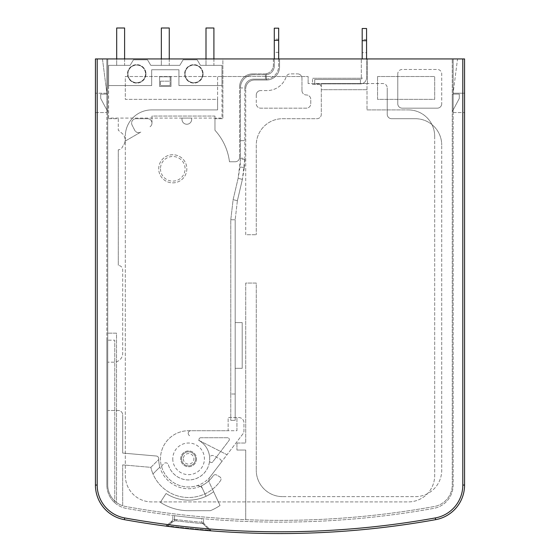 <?xml version="1.0" encoding="UTF-8"?>
<svg xmlns="http://www.w3.org/2000/svg" width="560" height="560" viewBox="0 0 560 560"><rect width="100%" height="100%" fill="white"/><g stroke="black" fill="none" stroke-linecap="round" stroke-linejoin="round"><path stroke-width="0.42" stroke-dasharray="2.8 2.1" d="M367.01 89.698L321.307 89.698L321.307 83.545L367.451 83.545L367.451 58.94L279.559 58.94L279.559 66.85A13.181 13.181 0 0 1 266.378 80.031L254.513 80.031A8.792 8.792 0 0 0 245.721 88.823A8.792 8.792 0 0 1 254.513 80.031L266.378 80.031A13.181 13.181 0 0 0 279.559 66.85L279.559 58.94L222.873 58.94L222.873 118.706L222.873 58.94L107.737 58.94L107.737 118.706L118.279 118.706L118.279 130.2L122.003 133.322L118.279 130.2L118.279 118.706L107.737 118.706L107.737 410.501L118.279 410.501A4.396 4.396 0 0 1 122.675 414.897A4.396 4.396 0 0 0 118.279 410.501L107.737 410.501L107.737 484.897L107.737 58.94L452.263 58.94L452.263 484.897A21.973 21.973 0 0 1 434.21 506.52A865.725 865.725 0 0 1 125.79 506.52A21.973 21.973 0 0 1 107.737 484.897L107.737 333.158L107.737 484.897A21.973 21.973 0 0 0 122.675 505.715L122.675 464.884L150.871 467.355A38.675 38.675 0 0 0 220.577 480.578A2.639 2.639 0 0 0 219.716 476.812L216.664 475.048A2.639 2.639 0 0 0 213.178 475.832A2.639 2.639 0 0 1 216.664 475.048L219.716 476.812A2.639 2.639 0 0 1 220.577 480.578A38.675 38.675 0 0 1 152.992 473.935L159.866 467.061A29.883 29.883 0 0 0 201.222 485.926L204.939 493.892L201.222 485.926A29.883 29.883 0 0 0 213.178 475.832A29.883 29.883 0 0 1 158.711 458.661A2.639 2.639 0 0 0 156.303 456.015L122.675 453.075L122.675 414.897L122.675 453.075L156.303 456.015A2.639 2.639 0 0 1 158.711 458.661A29.883 29.883 0 0 0 158.718 459.508L150.871 467.355A38.675 38.675 0 0 0 152.992 473.935L159.866 467.061A29.883 29.883 0 0 1 158.718 459.508L150.871 467.355L122.675 464.884L122.675 505.715A21.973 21.973 0 0 0 125.79 506.52A865.725 865.725 0 0 0 245.721 519.687L245.721 450.051L236.936 450.051L245.721 450.051L245.721 519.687A865.725 865.725 0 0 0 434.21 506.52A21.973 21.973 0 0 0 452.263 484.897L452.263 58.94L367.451 58.94L367.451 83.545L382.83 83.545A4.396 4.396 0 0 1 387.226 87.941A4.396 4.396 0 0 0 382.83 83.545L367.01 83.545L367.01 89.698L321.307 89.698L321.307 114.31A4.396 4.396 0 0 1 316.911 118.706L282.639 118.706A26.369 26.369 0 0 0 256.27 145.068L256.27 234.717L256.27 145.068A26.369 26.369 0 0 1 282.639 118.706L316.911 118.706A4.396 4.396 0 0 0 321.307 114.31L321.307 83.545L308.126 83.545L367.01 83.545L367.01 109.914L367.01 89.698M151.683 109.914L217.595 109.914L217.595 99.365L125.314 99.365L125.314 76.517L308.126 76.517L217.595 76.517L217.595 109.914L151.683 109.914A26.369 26.369 0 0 0 125.314 136.283A26.369 26.369 0 0 1 151.683 109.914M151.977 123.095A4.396 4.396 0 0 1 149.779 126.903A4.396 4.396 0 0 0 147.581 118.706L135.996 118.706A4.396 4.396 0 0 0 132.083 125.09L134.715 130.263A4.396 4.396 0 0 0 140.833 132.069L125.069 141.169A8.792 8.792 0 0 1 123.676 144.914A8.792 8.792 0 0 0 122.003 133.322A8.792 8.792 0 0 1 125.069 141.169L140.833 132.069A4.396 4.396 0 0 1 134.715 130.263L132.083 125.09A4.396 4.396 0 0 1 135.996 118.706L147.581 118.706A4.396 4.396 0 0 1 151.977 123.095L151.977 116.067L214.963 116.067L214.963 130.277A57.127 57.127 0 0 1 229.467 161.77L235.179 161.77L229.467 161.77A57.127 57.127 0 0 0 214.963 130.277L214.963 118.706L222.873 118.706L214.963 118.706L214.963 116.067L151.977 116.067L151.977 123.095M245.721 234.717L245.721 88.823L245.721 234.717L256.27 234.717L245.721 234.717M321.307 87.066A2.639 2.639 0 0 0 318.675 84.427A2.639 2.639 0 0 1 321.307 87.066M312.522 84.427L318.675 84.427L312.522 84.427L312.522 78.274L312.522 84.427M361.298 78.274L312.522 78.274L361.298 78.274L361.298 58.94L361.298 78.274M301.973 90.58L301.973 78.274A4.396 4.396 0 0 0 297.577 73.878A4.396 4.396 0 0 1 301.973 78.274L301.973 90.58A4.396 4.396 0 0 0 306.369 94.976A4.396 4.396 0 0 1 310.765 99.365L310.765 103.761A4.396 4.396 0 0 1 306.369 108.157L260.666 108.157A4.396 4.396 0 0 1 256.27 103.761A4.396 4.396 0 0 0 260.666 108.157L306.369 108.157A4.396 4.396 0 0 0 310.765 103.761L310.765 99.365A4.396 4.396 0 0 0 306.369 94.976A4.396 4.396 0 0 1 301.973 90.58M256.27 94.976L256.27 103.761L256.27 94.976A4.396 4.396 0 0 1 260.666 90.58A4.396 4.396 0 0 0 256.27 94.976M267.015 90.58L260.666 90.58L267.015 90.58A20.216 20.216 0 0 0 286.153 76.86A4.396 4.396 0 0 1 290.318 73.878L297.577 73.878L290.318 73.878A4.396 4.396 0 0 0 286.153 76.86A20.216 20.216 0 0 1 267.015 90.58M113.89 362.159L107.737 362.159L113.89 362.159A8.792 8.792 0 0 0 122.675 353.374L122.675 269.878A4.396 4.396 0 0 0 118.279 265.482A4.396 4.396 0 0 1 122.675 269.878L122.675 353.374A8.792 8.792 0 0 1 113.89 362.159M118.279 149.779L118.279 265.482L118.279 149.779A4.445 4.445 0 0 0 122.514 146.678A182.049 182.049 0 0 1 123.676 144.914A182.049 182.049 0 0 0 122.514 146.678A4.445 4.445 0 0 1 118.279 149.779M242.207 368.312L242.207 322.609L235.179 322.609L235.179 368.312L242.207 368.312L242.207 322.609L235.179 322.609L235.179 368.312L242.207 368.312M266.378 73.703A8.792 8.792 0 0 1 264.621 73.878A8.792 8.792 0 0 0 273.406 65.093A8.792 8.792 0 0 1 266.378 73.703L266.378 80.031L266.378 73.703M236.936 443.023L236.936 450.051L236.936 443.023L245.721 443.023L245.721 283.059L256.27 283.059L256.27 470.267L256.27 283.059L245.721 283.059L245.721 443.023L236.936 443.023M282.639 496.636A26.369 26.369 0 0 1 256.27 470.267A26.369 26.369 0 0 0 282.639 496.636L415.352 496.636A26.369 26.369 0 0 0 441.721 470.267L441.721 145.068L441.721 470.267A26.369 26.369 0 0 1 415.352 496.636L282.639 496.636M415.352 118.706A26.369 26.369 0 0 1 441.721 145.068A26.369 26.369 0 0 0 415.352 118.706L391.622 118.706A4.396 4.396 0 0 1 387.226 114.31L387.226 87.941L387.226 114.31A4.396 4.396 0 0 0 391.622 118.706L415.352 118.706M252.756 73.878L264.621 73.878L252.756 73.878A13.181 13.181 0 0 0 239.568 87.066A13.181 13.181 0 0 1 252.756 73.878M239.568 157.374L239.568 87.066L239.568 157.374A4.396 4.396 0 0 1 235.179 161.77A4.396 4.396 0 0 0 239.568 157.374M186.837 168.798A14.063 14.063 0 0 1 165.739 180.978A14.063 14.063 0 0 1 165.739 156.625A14.063 14.063 0 0 1 186.837 168.798A14.063 14.063 0 0 1 172.774 182.861A14.063 14.063 0 0 1 158.711 168.798A14.063 14.063 0 0 1 172.774 154.735A14.063 14.063 0 0 1 186.837 168.798A14.063 14.063 0 0 1 172.774 182.861A14.063 14.063 0 0 1 158.711 168.798A14.063 14.063 0 0 1 172.774 154.735A14.063 14.063 0 0 1 186.837 168.798M195.622 458.843A7.028 7.028 0 0 0 185.08 452.753A7.028 7.028 0 0 0 185.08 464.926A7.028 7.028 0 0 0 195.622 458.843A7.028 7.028 0 0 1 188.594 465.871A7.028 7.028 0 0 1 181.559 458.843A7.028 7.028 0 0 1 188.594 451.808A7.028 7.028 0 0 1 195.622 458.843A7.028 7.028 0 0 1 188.594 465.871A7.028 7.028 0 0 1 181.559 458.843A7.028 7.028 0 0 1 188.594 451.808A7.028 7.028 0 0 1 195.622 458.843M107.737 111.671L107.737 94.094L107.737 111.671L100.702 98.448L100.702 94.094L107.737 94.094L100.702 94.094L100.702 98.448L107.737 111.671M452.263 111.671L452.263 94.094L452.263 111.671L459.298 98.448L459.298 94.094L452.263 94.094L459.298 94.094L459.298 98.448L452.263 111.671M434.686 136.283L434.686 475.538A26.369 26.369 0 0 1 408.317 501.907L151.683 501.907A26.369 26.369 0 0 1 125.314 475.538L125.314 136.283L125.314 475.538A26.369 26.369 0 0 0 151.683 501.907L408.317 501.907A26.369 26.369 0 0 0 434.686 475.538L434.686 136.283A26.369 26.369 0 0 0 408.317 109.914A26.369 26.369 0 0 1 434.686 136.283M397.775 73.878L397.775 103.761A4.396 4.396 0 0 0 402.171 108.157L437.325 108.157A4.396 4.396 0 0 0 441.721 103.761A4.396 4.396 0 0 1 437.325 108.157L402.171 108.157A4.396 4.396 0 0 1 397.775 103.761L397.775 73.878A4.396 4.396 0 0 1 402.171 69.482L437.325 69.482A4.396 4.396 0 0 1 441.721 73.878L441.721 103.761L441.721 73.878A4.396 4.396 0 0 0 437.325 69.482L402.171 69.482A4.396 4.396 0 0 0 397.775 73.878M273.406 58.94L273.406 65.093L273.406 58.94M116.522 502.474A21.973 21.973 0 0 1 107.737 484.897A21.973 21.973 0 0 0 116.522 502.474L116.522 333.158L107.737 333.158L116.522 333.158L116.522 502.474M367.01 109.914L408.317 109.914L367.01 109.914M127.946 73.878A8.792 8.792 0 0 0 141.134 81.487A8.792 8.792 0 0 0 141.134 66.269A8.792 8.792 0 0 0 127.946 73.878A8.792 8.792 0 0 0 141.134 81.487A8.792 8.792 0 0 0 141.134 66.269A8.792 8.792 0 0 0 127.946 73.878M185.08 73.878A8.792 8.792 0 0 0 198.261 81.487A8.792 8.792 0 0 0 198.261 66.269A8.792 8.792 0 0 0 185.08 73.878A8.792 8.792 0 0 0 198.261 81.487A8.792 8.792 0 0 0 198.261 66.269A8.792 8.792 0 0 0 185.08 73.878M308.126 83.545L308.126 76.517L308.126 83.545M377.559 76.517L434.686 76.517L434.686 99.365L377.559 99.365L377.559 76.517L377.559 99.365L434.686 99.365L434.686 76.517L377.559 76.517M125.314 76.517L217.595 76.517L217.595 99.365L125.314 99.365L125.314 76.517M236.936 430.717L236.936 417.529L236.936 430.717L188.594 430.717A28.126 28.126 0 0 0 161.903 467.705A28.126 28.126 0 0 0 196.308 485.884A5.271 5.271 0 0 1 202.531 488.733L206.052 496.279A41.307 41.307 0 0 1 166.096 493.486L160.349 502.327A51.856 51.856 0 0 0 188.594 510.692L210.392 510.692A56.252 56.252 0 0 0 220.038 505.477L209.363 482.58A5.271 5.271 0 0 1 209.944 477.155L220.773 462.945A2.639 2.639 0 0 0 219.87 458.997L213.507 455.756A2.639 2.639 0 0 0 209.678 458.185A21.091 21.091 0 0 0 198.17 440.048L227.017 454.741L242.886 433.909A5.271 5.271 0 0 0 243.964 430.717L243.964 422.807A5.271 5.271 0 0 0 238.693 417.529L228.144 417.529L228.144 430.717L190.841 430.717A2.639 2.639 0 0 0 189.644 435.701A2.639 2.639 0 0 1 190.841 430.717L188.594 430.717A28.126 28.126 0 0 0 163.065 470.645A28.126 28.126 0 0 0 210.028 477.05L209.944 477.155A5.271 5.271 0 0 0 209.363 482.58L213.619 491.708A41.307 41.307 0 0 1 166.096 493.486L160.349 502.327A51.856 51.856 0 0 0 188.594 510.692L210.392 510.692A56.252 56.252 0 0 0 220.038 505.477L213.619 491.708A41.307 41.307 0 0 1 206.052 496.279L202.531 488.733A5.271 5.271 0 0 0 196.308 485.884A28.126 28.126 0 0 0 210.028 477.05L242.886 433.909A5.271 5.271 0 0 0 243.964 430.717L243.964 422.807A5.271 5.271 0 0 0 238.693 417.529L228.144 417.529L228.144 430.717L236.936 430.717M168.336 464.73A21.091 21.091 0 0 0 209.678 458.185A2.639 2.639 0 0 1 213.507 455.756L219.87 458.997A2.639 2.639 0 0 1 220.773 462.945L227.017 454.741L198.17 440.048A21.091 21.091 0 0 1 202.041 475.09A21.091 21.091 0 0 1 168.336 464.73A2.639 2.639 0 0 0 163.94 463.603L162.54 465.01A2.639 2.639 0 0 0 161.903 467.705A2.639 2.639 0 0 1 162.54 465.01L163.94 463.603A2.639 2.639 0 0 1 168.336 464.73M200.774 437.745L227.577 437.745A1.757 1.757 0 0 1 228.977 440.566L212.758 461.86A1.757 1.757 0 0 1 209.608 460.642A21.091 21.091 0 0 0 199.836 440.993A1.757 1.757 0 0 1 200.774 437.745L227.577 437.745A1.757 1.757 0 0 1 228.977 440.566L212.758 461.86A1.757 1.757 0 0 1 209.608 460.642A21.091 21.091 0 0 0 199.836 440.993A1.757 1.757 0 0 1 200.774 437.745M196.504 458.843A7.91 7.91 0 0 1 184.639 465.689A7.91 7.91 0 0 1 184.639 451.99A7.91 7.91 0 0 1 196.504 458.843A7.91 7.91 0 0 1 188.594 466.753A7.91 7.91 0 0 1 180.684 458.843A7.91 7.91 0 0 1 188.594 450.933A7.91 7.91 0 0 1 196.504 458.843M172.774 458.843A15.82 15.82 0 0 0 196.504 472.542A15.82 15.82 0 0 0 196.504 445.137A15.82 15.82 0 0 0 172.774 458.843A15.82 15.82 0 0 1 196.504 445.137A15.82 15.82 0 0 1 196.504 472.542A15.82 15.82 0 0 1 172.774 458.843M278.684 40.355L278.684 28.175L274.288 28.175L274.288 65.968A8.792 8.792 0 0 1 265.496 74.76L265.496 79.149A13.181 13.181 0 0 0 278.684 65.968L278.684 40.355L274.288 40.355M278.684 58.94L278.684 65.968A13.181 13.181 0 0 1 265.496 79.149L253.631 79.149A8.792 8.792 0 0 0 244.846 87.941L244.846 158.256L244.846 87.941L240.45 87.941L240.443 159.285L238.119 178.353L233.114 199.675L230.783 219.779L230.783 394.002L230.783 219.779L233.114 199.675L238.119 178.353L240.009 167.041A87.892 87.892 0 0 0 240.45 158.256L240.45 87.941A13.181 13.181 0 0 1 253.631 74.76A13.181 13.181 0 0 0 240.45 87.941M274.288 58.94L274.288 65.968A8.792 8.792 0 0 1 265.496 74.76L265.496 79.149L253.631 79.149A8.792 8.792 0 0 0 244.846 87.941M278.684 45.752L278.684 52.346L278.684 45.752M274.288 45.752L274.288 52.346L274.288 45.752M235.179 394.002L235.179 219.779L235.179 420.371L235.179 394.002L230.783 394.002L230.783 420.371L230.783 394.002L235.179 394.002M244.384 167.482A92.288 92.288 0 0 0 244.846 158.256L242.396 179.361L244.384 167.482L240.009 167.041L244.384 167.482M237.391 200.683L242.396 179.361L237.391 200.683L235.179 219.779L237.391 200.683L233.114 199.675L237.391 200.683M240.45 140.679L244.846 140.679L240.45 140.679M230.783 420.371L235.179 420.371L230.783 420.371M240.45 158.256L244.846 158.256M244.839 159.334L240.443 159.285M265.496 74.76L253.631 74.76L265.496 74.76M362.18 58.94L362.18 28.511L366.569 28.511L366.569 77.728A6.153 6.153 0 0 1 360.423 83.881L314.72 83.881L360.423 83.881L360.423 79.492A1.757 1.757 0 0 0 362.18 77.728A1.757 1.757 0 0 1 360.423 79.492L314.72 79.492L314.72 83.881L314.72 79.492L360.423 79.492L360.423 83.881A6.153 6.153 0 0 0 366.569 77.728L366.569 58.94M366.569 52.682L366.569 39.501L366.569 52.682L362.18 52.682L362.18 39.501L362.18 52.682M366.569 40.691L362.18 40.691M108.612 118.09L108.612 85.568L151.683 85.568L151.683 69.748L178.927 69.748L178.927 85.568L221.991 85.568L221.991 118.09L108.612 118.09L108.612 85.568L151.683 85.568L151.683 69.748L178.927 69.748L178.927 85.568L221.991 85.568L221.991 118.09L108.612 118.09M159.593 76.776L171.017 76.776L171.017 86.45L159.593 86.45L159.593 76.776L171.017 76.776L171.017 86.45L159.593 86.45L159.593 76.776M182 118.09L191.667 118.09L191.667 119.406A4.837 4.837 0 0 1 186.837 124.243A4.837 4.837 0 0 1 182 119.406L182 118.09L191.667 118.09L191.667 119.406A4.837 4.837 0 0 1 186.837 124.243A4.837 4.837 0 0 1 182 119.406L182 118.09M160.468 81.172L160.468 85.568L160.468 81.172L170.135 81.172L170.135 76.776L160.468 76.776L170.135 76.776L170.135 81.172L160.468 81.172M170.135 85.568L160.468 85.568L170.135 85.568L170.135 81.172L170.135 85.568M145.964 73.878A9.226 9.226 0 0 1 132.125 81.872A9.226 9.226 0 0 1 132.125 65.884A9.226 9.226 0 0 1 145.964 73.878A9.226 9.226 0 0 1 132.125 81.872A9.226 9.226 0 0 1 132.125 65.884A9.226 9.226 0 0 1 145.964 73.878M151.683 85.568L108.612 85.568L108.612 65.352L130.144 65.352L133.441 59.815L147.504 59.815L150.801 65.352L179.802 65.352L183.099 59.815L197.162 59.815L200.459 65.352L221.991 65.352L221.991 85.568L178.927 85.568L178.927 69.748L151.683 69.748L151.683 85.568L108.612 85.568L108.612 65.352L130.144 65.352L133.441 59.815L147.504 59.815L150.801 65.352L179.802 65.352L183.099 59.815L197.162 59.815L200.459 65.352L221.991 65.352L221.991 85.568L178.927 85.568L178.927 69.748L151.683 69.748L151.683 85.568M203.098 73.878A9.226 9.226 0 0 1 189.252 81.872A9.226 9.226 0 0 1 189.252 65.884A9.226 9.226 0 0 1 203.098 73.878A9.226 9.226 0 0 1 189.252 81.872A9.226 9.226 0 0 1 189.252 65.884A9.226 9.226 0 0 1 203.098 73.878M124.607 58.94L124.607 65.352L116.697 65.352L116.697 58.94M124.607 65.352L116.697 65.352L116.697 28L124.607 28L124.607 65.352M169.26 58.94L169.26 65.352L161.35 65.352L161.35 58.94M169.26 65.352L161.35 65.352L161.35 28L169.26 28L169.26 65.352M213.906 58.94L213.906 65.352L205.996 65.352L205.996 58.94M213.906 65.352L205.996 65.352L205.996 28L213.906 28L213.906 65.352M106.855 58.94L102.459 58.94L106.855 93.212L106.855 58.94L453.145 58.94L102.459 58.94L106.855 93.212L106.855 112.553L106.855 58.94L106.855 485.058L106.855 340.186L114.765 340.186L106.855 340.186L106.855 485.058L106.855 58.94M457.541 58.94L453.145 58.94L453.145 112.553L453.145 93.212L464.569 93.212L464.569 112.553L464.569 93.212L453.145 93.212L457.541 58.94L453.145 58.94L453.145 485.058A23.73 23.73 0 0 1 433.615 508.41A867.482 867.482 0 0 1 126.385 508.41A23.73 23.73 0 0 1 106.855 485.058A23.73 23.73 0 0 0 114.765 502.747A23.73 23.73 0 0 1 106.855 485.058A23.73 23.73 0 0 0 126.385 508.41A867.482 867.482 0 0 0 433.615 508.41A23.73 23.73 0 0 0 453.145 485.058L453.145 58.94L453.145 93.212L457.541 58.94M97.188 58.94L95.431 58.94L95.431 485.058A35.154 35.154 0 0 0 124.362 519.659A878.906 878.906 0 0 0 435.638 519.659A35.154 35.154 0 0 0 464.569 485.058L464.569 58.94L462.812 58.94L462.812 485.058A33.397 33.397 0 0 1 435.33 517.93A877.149 877.149 0 0 1 124.67 517.93A33.397 33.397 0 0 1 97.188 485.058L97.188 58.94L462.812 58.94M165.025 525.994L167.489 526.316L165.025 525.994A1.757 1.757 0 0 0 166.327 525.637L170.954 522.053L166.327 525.637L167.559 525.805L172.186 522.207L174.356 520.975L176.127 520.828L174.356 520.975L172.186 522.207L167.489 526.316L167.559 525.805L166.327 525.637A1.757 1.757 0 0 1 165.025 525.994M211.953 530.908L209.454 530.712L211.953 530.908A1.757 1.757 0 0 1 210.847 530.404L204.057 523.663L210.847 530.404A1.757 1.757 0 0 0 211.953 530.908M95.431 112.553L95.431 93.212L95.431 112.553L106.855 112.553L95.431 112.553M201.775 518.588L203.532 518.742L201.775 518.588A867.482 867.482 0 0 1 174.531 515.683L172.774 515.466L174.531 515.683L174.531 519.379L176.274 519.589L172.774 519.785L172.774 515.466L172.774 519.785L170.954 522.053L171.962 521.276L174.356 520.975L174.531 519.379L174.356 520.975L171.962 521.276L172.774 519.785L171.962 521.276L172.774 519.785L172.095 521.171L172.774 519.785L174.531 519.379L174.531 515.683A867.482 867.482 0 0 0 201.775 518.588L201.775 522.27L209.496 530.201L202.867 523.614L204.057 523.663L202.867 523.614A872.389 872.389 0 0 1 176.127 520.828L176.274 519.589L176.127 520.828A872.389 872.389 0 0 0 202.867 523.614L201.775 522.27L203.532 522.417L203.532 518.742L203.532 522.417L201.775 522.27A871.15 871.15 0 0 1 176.274 519.589A871.15 871.15 0 0 0 201.775 522.27L201.775 518.588M209.496 530.201L210.847 530.404L209.496 530.201L209.454 530.712L209.496 530.201A878.395 878.395 0 0 1 167.559 525.805A878.395 878.395 0 0 0 209.496 530.201M170.954 522.053L172.186 522.207L170.954 522.053M209.454 530.712A878.906 878.906 0 0 1 167.489 526.316A878.906 878.906 0 0 0 209.454 530.712A878.906 878.906 0 0 1 167.489 526.316A878.906 878.906 0 0 0 209.454 530.712M203.532 522.417L204.057 523.663L203.532 522.417M453.145 112.553L464.569 112.553L453.145 112.553M106.855 93.212L95.431 93.212L106.855 93.212M114.765 502.747L114.765 340.186L114.765 502.747M160.468 168.798A12.306 12.306 0 0 0 178.927 179.459A12.306 12.306 0 0 0 178.927 158.144A12.306 12.306 0 0 0 160.468 168.798M183.323 458.843A5.271 5.271 0 0 0 191.233 463.407A5.271 5.271 0 0 0 191.233 454.272A5.271 5.271 0 0 0 183.323 458.843M230.783 219.779L235.179 219.779L230.783 219.779M242.396 179.361L238.119 178.353L242.396 179.361M97.188 485.058L95.431 485.058A35.154 35.154 0 0 0 124.362 519.659A878.906 878.906 0 0 0 435.638 519.659A35.154 35.154 0 0 0 464.569 485.058L462.812 485.058M124.362 519.659L124.67 517.93M435.638 519.659L435.33 517.93M278.684 39.165L274.288 39.165M278.684 52.346L274.288 52.346M366.569 39.501L362.18 39.501"/><path stroke-width="0.84" d="M278.684 58.94L278.684 28.175L274.288 28.175L274.288 58.94M278.684 40.355L274.288 40.355M366.569 58.94L366.569 40.691L362.18 40.691L362.18 58.94M362.18 40.691L362.18 28.511L366.569 28.511L366.569 40.691M116.697 58.94L116.697 28L124.607 28L124.607 58.94M161.35 58.94L161.35 28L169.26 28L169.26 58.94M205.996 58.94L205.996 28L213.906 28L213.906 58.94M462.812 58.94L464.569 58.94L464.569 485.058A35.154 35.154 0 0 1 435.638 519.659A878.906 878.906 0 0 1 124.362 519.659A35.154 35.154 0 0 1 95.431 485.058L95.431 58.94L97.188 58.94L97.188 485.058A33.397 33.397 0 0 0 124.67 517.93A877.149 877.149 0 0 0 435.33 517.93A33.397 33.397 0 0 0 462.812 485.058L462.812 58.94L97.188 58.94M165.025 525.994L165.683 526.078L165.025 525.994M462.812 485.058L464.569 485.058A35.154 35.154 0 0 1 435.638 519.659A878.906 878.906 0 0 1 124.362 519.659A35.154 35.154 0 0 1 95.431 485.058L97.188 485.058M435.638 519.659L435.33 517.93M124.362 519.659L124.67 517.93"/></g></svg>

